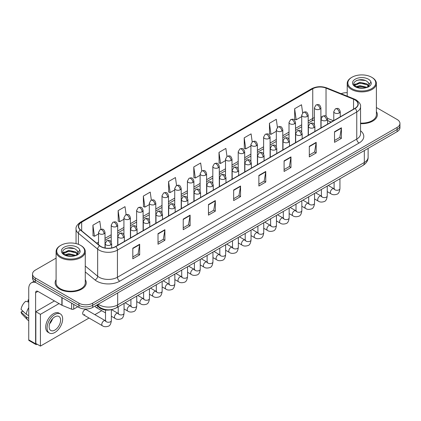 <?xml version="1.0" encoding="UTF-8"?>
<svg xmlns="http://www.w3.org/2000/svg" width="421" height="421" viewBox="0 0 421 421"><rect width="100%" height="100%" fill="white"/><g stroke="black" fill="none" stroke-linecap="round" stroke-linejoin="round"><path stroke-width="0.63" d="M331.169 122.069L327.564 120.611M111.57 309.551A9.725 5.615 180 0 1 99.393 307.709L96.414 305.251M56.093 279.66A15.561 8.983 0 0 0 55.119 282.786A15.561 8.983 0 0 0 59.677 289.138A15.561 8.983 0 0 0 76.638 291.085A15.561 8.983 0 0 0 86.242 282.786A15.561 8.983 0 0 0 85.268 279.66A15.561 8.983 0 0 1 86.242 282.786A15.561 8.983 0 0 1 76.638 291.085A15.561 8.983 0 0 1 59.677 289.138A15.561 8.983 0 0 1 55.119 282.786A15.561 8.983 0 0 1 56.093 279.66M354.924 99.888A10.372 5.989 180 0 1 357.961 104.124A10.372 5.989 180 0 1 354.924 108.355L115.612 246.522A10.372 5.989 180 0 1 99.777 245.722L80.516 229.845A10.372 5.989 180 0 1 78.643 226.409A10.372 5.989 180 0 1 81.679 222.172L312.75 88.768A10.372 5.989 180 0 1 326.033 88.1L353.54 99.214A10.372 5.989 180 0 1 354.924 99.888M355.108 99.782A10.636 6.141 0 0 0 353.687 99.093L326.186 87.973A10.636 6.141 0 0 0 312.566 88.663L81.495 222.067A10.636 6.141 0 0 0 80.306 229.929L99.566 245.811A10.636 6.141 0 0 0 115.791 246.632L355.108 108.465A10.636 6.141 0 0 0 355.108 99.782M56.093 258.12L35.38 270.082A9.725 5.615 0 0 0 32.533 274.05L32.533 278.286A9.725 5.615 0 0 0 35.38 282.259L78.932 307.404L78.932 305.283A9.725 5.615 0 0 0 92.688 305.283L397.103 129.531A9.725 5.615 0 0 0 399.95 125.563A9.725 5.615 0 0 1 397.103 129.531L92.688 305.283A9.725 5.615 0 0 1 78.932 305.283L35.38 280.139L78.932 305.283L78.932 303.167A9.725 5.615 0 0 0 92.688 303.167L397.103 127.416A9.725 5.615 0 0 0 399.95 123.442A9.725 5.615 0 0 0 397.103 119.475L376.39 107.518M32.533 276.171A9.725 5.615 0 0 0 35.38 280.139A9.725 5.615 0 0 1 32.533 276.171M132.804 248.216L132.804 258.804L139.677 254.837L139.677 244.248L132.804 248.216M132.804 256.926L138.099 253.868L139.651 244.601A2.594 1.5 -120 0 0 139.677 244.248M138.051 253.895L139.677 254.837M158.017 233.66L158.017 244.248L164.895 240.28L164.895 229.692L158.017 233.66M158.017 242.37L163.311 239.312L164.864 230.04A2.594 1.5 -120 0 0 164.895 229.692M163.269 239.339L164.895 240.28M183.23 219.104L183.23 229.692L190.108 225.719L190.108 215.131L183.23 219.104M183.23 227.814L188.529 224.756L190.082 215.484A2.594 1.5 -120 0 0 190.108 215.131M188.482 224.782L190.108 225.719M208.448 204.543L208.448 215.131L215.326 211.163L215.326 200.575L208.448 204.543M208.448 213.252L213.742 210.195L215.294 200.928A2.594 1.5 -120 0 0 215.326 200.575M213.7 210.221L215.326 211.163M334.521 131.757L334.521 142.345L341.399 138.372L341.399 127.784L334.521 131.757M334.521 140.467L339.821 137.409L341.373 128.137A2.594 1.5 -120 0 0 341.399 127.784M339.773 137.435L341.399 138.372M309.309 146.313L309.309 156.901L316.182 152.934L316.182 142.345L309.309 146.313M309.309 155.023L314.603 151.965L316.155 142.693A2.594 1.5 -120 0 0 316.182 142.345M314.555 151.992L316.182 152.934M284.091 160.869L284.091 171.458L290.969 167.49L290.969 156.901L284.091 160.869M284.091 169.579L289.39 166.521L290.943 157.254A2.594 1.5 -120 0 0 290.969 156.901M289.343 166.548L290.969 167.49M258.878 175.431L258.878 186.019L265.756 182.046L265.756 171.458L258.878 175.431M258.878 184.14L264.172 181.083L265.725 171.81A2.594 1.5 -120 0 0 265.756 171.458M264.125 181.109L265.756 182.046M233.66 189.987L233.66 200.575L240.538 196.607L240.538 186.019L233.66 189.987M233.66 198.696L238.96 195.639L240.512 186.366A2.594 1.5 -120 0 0 240.538 186.019M238.912 195.665L240.538 196.607M360.555 123.663A15.561 8.983 0 0 0 377.363 114.712A15.561 8.983 0 0 0 376.39 111.586A15.561 8.983 0 0 1 377.363 114.712A15.561 8.983 0 0 1 360.555 123.663M347.214 92.694A9.725 5.615 0 0 0 341.11 93.694M32.533 274.05A9.725 5.615 0 0 0 35.38 278.023L78.932 303.167M151.344 200.086L150.223 192.102L143.345 196.075L143.456 206.6M126.132 214.678L125.011 206.664L118.133 210.632L118.243 221.157M100.924 229.287L99.793 221.22L92.915 225.193L93.025 235.713M226.982 156.386L225.867 148.429L218.994 152.402L219.104 162.927M252.2 141.845L251.084 133.873L244.206 137.846L244.317 148.366M277.423 127.326L276.297 119.317L269.424 123.285L269.535 133.81M302.646 112.828L301.515 104.761L294.637 108.729L294.747 119.254M176.557 185.503L175.436 177.546L168.563 181.519L168.674 192.039M201.77 170.937L200.654 162.99L193.776 166.958L193.886 177.483M193.776 166.958L195.328 178.02L200.117 175.257M195.328 178.02L193.776 177.441M218.994 152.402L220.546 163.464L225.514 160.596M220.546 163.464L218.994 162.885M244.206 137.846L245.759 148.908L250.911 145.929M245.759 148.908L244.206 148.324M269.424 123.285L270.977 134.346L276.313 131.268M270.977 134.346L269.424 133.767M294.637 108.729L296.189 119.79L301.71 116.601M296.189 119.79L294.637 119.211M168.563 181.519L170.116 192.581L174.72 189.924M170.116 192.581L168.563 191.997M143.345 196.075L144.898 207.137L149.318 204.585M144.898 207.137L143.345 206.558M118.133 210.632L119.685 221.693L123.921 219.246M119.685 221.693L118.133 221.114M92.915 225.193L94.467 236.255L98.525 233.913M94.467 236.255L92.915 235.671M78.932 307.404A9.725 5.615 0 0 0 92.688 307.404L397.103 131.652A9.725 5.615 0 0 0 399.95 127.679L399.95 123.442M73.717 304.394L73.717 309.088L77.785 306.741M35.864 282.538A12.967 7.489 -120 0 0 31.417 282.807A12.967 7.489 -120 0 0 28.733 288.743L28.733 339.826L35.611 343.799L35.611 292.711A3.242 1.873 60 0 1 36.28 291.227A3.242 1.873 60 0 1 37.901 291.39L61.871 305.225L61.871 297.552M35.611 343.799A1.621 0.937 120 0 0 35.943 344.541L29.07 340.568A1.621 0.937 -60 0 1 28.733 339.826M35.943 344.541A1.621 0.937 120 0 0 36.753 344.457L37.169 344.22M73.717 309.088A1.621 0.937 180 0 1 71.644 309.193L62.087 305.33A1.621 0.937 180 0 1 61.871 305.225M360.555 123.1A14.588 8.42 0 0 0 376.39 114.712L376.39 83.479A14.588 8.42 0 0 0 372.117 77.522L371.659 77.259A13.94 8.046 0 0 0 351.945 77.259A13.94 8.046 0 0 0 351.945 88.636A13.94 8.046 0 0 0 371.659 88.636A13.94 8.046 0 0 0 371.659 77.259L372.117 77.522M351.945 77.259L351.488 77.522A14.588 8.42 0 0 0 347.214 83.479A14.588 8.42 0 0 0 351.488 89.431A14.588 8.42 0 0 0 367.386 91.257A14.588 8.42 0 0 0 376.39 83.479M369.022 85.042L369.128 84.537A7.331 4.231 0 0 0 368.301 82.579L366.991 81.385C360.234 76.606 348.977 82.842 355.924 86.547C358.766 88.084 362.118 88.478 365.981 87.726L368.038 87.126C370.022 86.11 371.117 84.842 371.333 83.321L370.933 82.011L367.228 87.2M356.145 86.673L359.902 85.61L367.059 87.321M365.165 87.184L359.329 86.679L357.008 87.1L359.902 86.452L366.244 87.668M354.503 85.316L354.724 84.684L359.902 82.253L366.98 83.905L368.685 85.679M354.703 85.558L359.902 83.09L366.98 84.747L368.401 86.079M368.301 82.579L369.122 84.637M369.128 84.742L368.317 86.984M354.082 84.61L355.324 83.916M356.455 80.543L359.329 79.958L365.239 80.479M354.24 84.926L354.761 84.616M356.997 83.742L359.329 83.321L365.165 83.821M60.824 245.332L60.366 245.596A14.588 8.42 0 0 0 56.093 251.553L56.093 282.786A14.588 8.42 0 0 0 60.366 288.743A14.588 8.42 0 0 0 76.264 290.569A14.588 8.42 0 0 0 85.268 282.786L85.268 251.553A14.588 8.42 0 0 0 80.995 245.596L80.537 245.332A13.94 8.046 0 0 0 60.824 245.332A13.94 8.046 0 0 0 60.824 256.715A13.94 8.046 0 0 0 80.537 256.715A13.94 8.046 0 0 0 80.537 245.332L80.995 245.596M56.093 251.553A14.588 8.42 0 0 0 60.366 257.51A14.588 8.42 0 0 0 76.264 259.336A14.588 8.42 0 0 0 85.268 251.553M77.901 253.116L78.011 252.611A7.331 4.231 0 0 0 77.18 250.658L75.869 249.464C69.112 244.685 57.861 250.921 64.808 254.626C67.644 256.163 70.996 256.557 74.864 255.8L76.922 255.205C78.901 254.189 80.001 252.921 80.216 251.4L79.811 250.085L76.112 255.273M65.023 254.752L68.786 253.689L75.938 255.394M74.049 255.258L68.207 254.758L65.886 255.179L68.786 254.531L75.127 255.747M63.382 253.395L63.603 252.758L68.786 250.327L75.864 251.984L77.564 253.752M63.582 253.637L68.786 251.169L75.864 252.821L77.285 254.152M77.18 250.658L78.006 252.711M78.011 252.879L77.196 255.063M62.961 252.684L64.203 251.99M65.334 248.616L68.207 248.032L74.122 248.553M63.118 253L63.639 252.689M65.876 251.816L68.207 251.395L74.049 251.895M83.295 314.719L102.392 325.743A2.915 1.684 -60 0 1 101.945 323.407A2.915 1.684 -60 0 1 103.85 320.834A2.915 1.684 -60 0 1 103.982 320.765A2.915 1.684 -60 0 1 105.308 320.691L86.216 309.667A2.915 1.684 120 0 0 84.758 309.814A2.915 1.684 120 0 0 82.848 312.382A2.915 1.684 120 0 0 83.295 314.719A2.915 1.684 120 0 0 84.758 314.576M95.399 305.835A2.915 1.684 120 0 0 95.999 307.388A2.915 1.684 120 0 0 97.456 307.246M59.035 303.594L40.421 314.34L40.421 346.099L89.036 318.034M94.872 314.666L101.735 310.703M54.451 300.947L35.838 311.693L35.838 343.452L40.421 346.099M40.421 314.34L35.838 311.693M54.867 330.085A8.104 4.678 120 0 0 60.161 322.944A8.104 4.678 120 0 0 58.919 316.45A8.104 4.678 120 0 0 54.867 316.85A8.104 4.678 120 0 0 49.567 323.996A8.104 4.678 120 0 0 50.815 330.49A8.104 4.678 120 0 0 54.867 330.085M49.625 323.807A8.104 4.678 120 0 0 52.536 318.765M28.733 300.115L28.044 299.91L28.044 301.536L28.733 301.931M60.377 313.924L58.998 313.129A11.02 6.362 120 0 0 53.488 313.677A11.02 6.362 120 0 0 46.289 323.391A11.02 6.362 120 0 0 47.978 332.222L49.352 333.016A11.02 6.362 120 0 0 54.867 332.469A11.02 6.362 120 0 0 62.066 322.754A11.02 6.362 120 0 0 60.377 313.924A11.02 6.362 120 0 0 54.867 314.471A11.02 6.362 120 0 0 47.662 324.181A11.02 6.362 120 0 0 49.352 333.016M28.733 307.693A10.699 6.178 120 0 0 26.297 314.287L21.05 309.377A8.431 4.868 120 0 1 25.755 301.231L28.733 302.136M28.733 315.692L26.297 314.287M23.886 312.035L22.46 311.208L21.05 312.024L26.297 316.934L28.733 318.339M26.297 316.934A10.699 6.178 120 0 0 27.618 319.923A10.699 6.178 120 0 0 28.428 320.56L28.733 320.734M28.733 299.715A8.431 4.868 120 0 0 28.044 299.91M21.05 312.024A8.431 4.868 120 0 0 22.045 314.124L27.618 319.923M99.393 307.004L99.393 307.709M360.555 130.799A16.209 9.357 180 0 1 359.05 143.029L119.738 281.196A3.242 1.873 60 0 1 117.443 277.228L356.755 139.062A12.967 7.489 0 0 0 360.555 133.767L360.555 106.666A12.967 7.489 180 0 1 356.755 111.96A3.242 1.873 -120 0 0 355.108 108.465M119.738 281.196A16.209 9.357 180 0 1 96.814 281.196A16.209 9.357 180 0 1 94.999 279.949L85.268 271.929M99.566 245.811A3.242 2.168 129.5 0 0 97.651 249.121L97.651 276.229A12.967 7.489 0 0 0 99.103 277.228A12.967 7.489 0 0 0 117.443 277.228L117.443 250.121A12.967 7.489 180 0 1 97.651 249.121L78.395 233.245A12.967 7.489 180 0 1 76.048 228.95L76.048 243.596M360.555 106.666C360.986 104.64 359.497 102.377 356.087 99.888L354.382 99.056A3.242 1.516 112 0 0 353.687 99.093M354.382 99.056L326.875 87.942C321.507 86.042 316.413 86.316 311.587 88.768A3.242 1.873 60 0 1 312.566 88.663M81.495 222.067A3.242 1.873 -120 0 0 80.516 222.172C77.154 224.593 75.664 226.851 76.048 228.95M80.306 229.929A3.242 2.168 129.5 0 0 78.395 233.245L78.395 244.322M326.875 87.942A3.242 1.516 112 0 0 326.186 87.973M115.791 246.632A3.242 1.873 60 0 1 117.443 250.121L356.755 111.96L356.755 139.062A3.242 1.873 60 0 0 359.05 143.029M92.688 303.167L92.688 307.404M397.103 127.416L397.103 131.652M35.38 278.023L35.38 282.259M85.268 266.019L97.651 276.229A3.242 2.168 -50.5 0 1 94.999 279.949M81.679 222.172L81.679 230.803M353.54 99.214L353.54 109.155M326.033 88.1L326.033 116.207M333.464 120.748L327.501 118.338M321.944 116.759A10.372 5.989 0 0 0 320.891 116.68M314.408 117.638A10.372 5.989 0 0 0 312.75 118.412L308.193 121.043M312.75 88.768L312.75 118.412A5.836 3.368 60 0 1 311.54 121.085L308.193 123.016M301.71 124.79L295.495 128.373M289.011 132.12L282.796 135.709M276.313 139.451L270.098 143.04M263.614 146.782L257.399 150.371M250.911 154.112L244.696 157.701M238.212 161.448L231.997 165.037M225.514 168.779L219.299 172.368M212.815 176.11L206.6 179.699M200.117 183.44L193.902 187.029M187.419 190.776L181.204 194.36M174.72 198.107L168.5 201.696M162.017 205.437L155.802 209.026M149.318 212.768L143.103 216.357M136.62 220.099L130.405 223.688M123.921 227.435L117.706 231.024M111.223 234.765L105.008 238.354M98.525 242.096L96.672 243.164M233.66 190.324L240.512 186.366M258.878 175.768L265.725 171.81M284.091 161.206L290.943 157.254M309.309 146.65L316.155 142.693M334.521 132.094L341.373 128.137M208.448 204.88L215.294 200.928M183.23 219.436L190.082 215.484M158.017 233.997L164.864 230.04M132.804 248.553L139.651 244.601M98.261 304.183A12.967 7.489 0 0 0 99.335 304.888A12.967 7.489 0 0 0 117.675 304.888L364.323 162.485A12.967 7.489 0 0 0 368.122 157.191C368.217 160.412 366.502 163.164 362.981 165.453L116.328 307.856A6.483 3.742 60 0 0 117.675 304.888L117.675 292.979M364.323 150.576L364.323 162.485A6.483 3.742 60 0 1 362.981 165.453M97.909 304.388A6.483 4.336 129.5 0 0 99.067 306.746L96.909 304.962M339.315 112.949A3.242 1.873 0 0 0 340.263 111.628C338.947 107.471 337.668 108.297 335.4 108.818A3.242 1.873 60 0 1 337.021 108.981A3.242 1.873 -120 0 1 339.315 112.949A3.242 1.873 0 0 1 334.727 112.949A3.242 1.873 0 0 1 333.779 111.628L335.4 108.818M327.238 191.613L330.98 193.771A2.915 1.684 -60 0 1 330.532 191.434A2.915 1.684 -60 0 1 332.437 188.861A2.915 1.684 -60 0 1 332.564 188.792A2.915 1.684 -60 0 1 333.895 188.719L328.291 185.482M334.269 189.013L334.011 189.229L334.106 188.597A2.915 1.684 -0 0 0 334.958 189.792A2.915 1.684 -0 0 0 338.952 189.86A2.915 1.684 -0 0 0 339.936 188.597C339.537 191.987 338.489 193.881 336.789 194.276C334.353 195.018 332.416 194.849 330.98 193.771M319.944 109.097A3.242 1.873 0 0 0 320.891 107.776C319.576 103.619 318.297 104.445 316.029 104.966A3.242 1.873 60 0 1 317.65 105.129A3.242 1.873 -120 0 1 319.944 109.097A3.242 1.873 0 0 1 315.361 109.097A3.242 1.873 0 0 1 314.408 107.776L316.029 104.966M326.612 120.28A3.242 1.873 0 0 0 327.564 118.959C326.249 114.801 324.97 115.628 322.702 116.149A3.242 1.873 60 0 1 324.323 116.312A3.242 1.873 -120 0 1 326.612 120.28A3.242 1.873 0 0 1 322.028 120.28A3.242 1.873 0 0 1 321.081 118.959L322.702 116.149M314.54 198.944L318.276 201.106A2.915 1.684 -60 0 1 317.829 198.765A2.915 1.684 -60 0 1 319.739 196.197A2.915 1.684 -60 0 1 319.865 196.123A2.915 1.684 -60 0 1 321.197 196.049L315.592 192.813M321.57 196.344L321.312 196.56L321.402 195.928A2.915 1.684 -0 0 0 322.26 197.123A2.915 1.684 -0 0 0 326.249 197.191A2.915 1.684 -0 0 0 327.238 195.928C326.838 199.317 325.791 201.212 324.091 201.606C321.655 202.348 319.718 202.18 318.276 201.106M313.913 127.616A3.242 1.873 0 0 0 314.866 126.289C313.55 122.132 312.271 122.958 310.003 123.485A3.242 1.873 60 0 1 311.624 123.642A3.242 1.873 -120 0 1 313.913 127.616A3.242 1.873 0 0 1 309.33 127.616A3.242 1.873 0 0 1 308.382 126.289L310.003 123.485M301.841 206.279L305.578 208.437A2.915 1.684 -60 0 1 305.13 206.095A2.915 1.684 -60 0 1 307.041 203.527A2.915 1.684 -60 0 1 307.167 203.459A2.915 1.684 -60 0 1 308.498 203.38L302.894 200.149M308.872 203.675L308.609 203.89L308.704 203.264A2.915 1.684 -0 0 0 309.561 204.453A2.915 1.684 -0 0 0 313.55 204.527A2.915 1.684 -0 0 0 314.54 203.264C314.14 206.648 313.092 208.542 311.393 208.937C308.956 209.679 307.014 209.511 305.578 208.437M301.215 134.946A3.242 1.873 0 0 0 302.167 133.62C300.852 129.463 299.573 130.294 297.305 130.815A3.242 1.873 60 0 1 298.926 130.973A3.242 1.873 -120 0 1 301.215 134.946A3.242 1.873 0 0 1 296.631 134.946A3.242 1.873 0 0 1 295.684 133.62L297.305 130.815M289.143 213.61L292.879 215.768A2.915 1.684 -60 0 1 292.432 213.431A2.915 1.684 -60 0 1 294.337 210.858A2.915 1.684 -60 0 1 294.468 210.789A2.915 1.684 -60 0 1 295.8 210.716L290.19 207.479M296.173 211.01L295.91 211.226L296.005 210.595A2.915 1.684 -0 0 0 296.858 211.784A2.915 1.684 -0 0 0 300.852 211.858A2.915 1.684 -0 0 0 301.841 210.595C301.441 213.984 300.394 215.873 298.694 216.273C296.252 217.015 294.316 216.847 292.879 215.768M288.517 142.277A3.242 1.873 0 0 0 289.464 140.956C288.148 136.793 286.869 137.625 284.601 138.146A3.242 1.873 60 0 1 286.222 138.309A3.242 1.873 -120 0 1 288.517 142.277A3.242 1.873 0 0 1 283.933 142.277A3.242 1.873 0 0 1 282.98 140.956L284.601 138.146M276.444 220.941L280.181 223.098A2.915 1.684 -60 0 1 279.733 220.762A2.915 1.684 -60 0 1 281.638 218.189A2.915 1.684 -60 0 1 281.77 218.12A2.915 1.684 -60 0 1 283.096 218.046L277.492 214.81M283.475 218.341L283.212 218.557L283.307 217.925A2.915 1.684 -0 0 0 284.159 219.115A2.915 1.684 -0 0 0 288.153 219.188A2.915 1.684 -0 0 0 289.143 217.925C288.743 221.314 287.69 223.204 285.996 223.604C283.554 224.346 281.617 224.177 280.181 223.098M307.246 116.433A3.242 1.873 0 0 0 308.193 115.107C306.877 110.949 305.599 111.776 303.33 112.302A3.242 1.873 60 0 1 304.951 112.46A3.242 1.873 -120 0 1 307.246 116.433A3.242 1.873 0 0 1 302.662 116.433A3.242 1.873 0 0 1 301.71 115.107L303.33 112.302M294.547 123.763A3.242 1.873 0 0 0 295.495 122.437C294.179 118.28 292.9 119.106 290.632 119.632A3.242 1.873 60 0 1 292.253 119.79A3.242 1.873 -120 0 1 294.547 123.763A3.242 1.873 0 0 1 289.958 123.763A3.242 1.873 0 0 1 289.011 122.437L290.632 119.632M281.844 131.094A3.242 1.873 0 0 0 282.796 129.773C281.481 125.611 280.202 126.442 277.934 126.963A3.242 1.873 60 0 1 279.555 127.126A3.242 1.873 -120 0 1 281.844 131.094A3.242 1.873 0 0 1 277.26 131.094A3.242 1.873 0 0 1 276.313 129.773L277.934 126.963M35.611 292.711L37.901 291.39M62.087 297.679L62.087 305.33M71.644 309.193L71.644 303.194M370.933 82.011A9.273 5.352 0 0 0 368.359 79.164A9.273 5.352 0 0 0 355.245 79.164A9.273 5.352 0 0 0 355.245 86.731A9.273 5.352 0 0 0 365.981 87.726M367.138 87.431A7.331 4.231 0 0 0 369.117 84.774M79.811 250.085A9.273 5.352 0 0 0 77.238 247.238A9.273 5.352 0 0 0 64.124 247.238A9.273 5.352 0 0 0 64.124 254.81A9.273 5.352 0 0 0 74.864 255.8M76.022 255.51A7.331 4.231 0 0 0 77.996 252.853M275.818 149.608A3.242 1.873 0 0 0 276.765 148.287C275.45 144.129 274.171 144.956 271.903 145.477A3.242 1.873 60 0 1 273.524 145.64A3.242 1.873 -120 0 1 275.818 149.608A3.242 1.873 0 0 1 271.235 149.608A3.242 1.873 0 0 1 270.282 148.287L271.903 145.477M263.741 228.271L267.482 230.429A2.915 1.684 -60 0 1 267.035 228.093A2.915 1.684 -60 0 1 268.94 225.524A2.915 1.684 -60 0 1 269.072 225.451A2.915 1.684 -60 0 1 270.398 225.377L264.793 222.141M270.777 225.672L270.514 225.888L270.608 225.256A2.915 1.684 -0 0 0 271.461 226.451A2.915 1.684 -0 0 0 275.455 226.519A2.915 1.684 -0 0 0 276.444 225.256C276.044 228.645 274.992 230.54 273.292 230.934C270.856 231.676 268.919 231.508 267.482 230.429M263.12 156.938A3.242 1.873 0 0 0 264.067 155.617C262.751 151.46 261.473 152.286 259.204 152.812A3.242 1.873 60 0 1 260.825 152.97A3.242 1.873 -120 0 1 263.12 156.938A3.242 1.873 0 0 1 258.531 156.938A3.242 1.873 0 0 1 257.584 155.617L259.204 152.812M251.042 235.602L254.784 237.765A2.915 1.684 -60 0 1 254.337 235.423A2.915 1.684 -60 0 1 256.242 232.855A2.915 1.684 -60 0 1 256.373 232.781A2.915 1.684 -60 0 1 257.699 232.708L252.095 229.471M258.073 233.002L257.815 233.218L257.91 232.592A2.915 1.684 -0 0 0 258.762 233.781A2.915 1.684 -0 0 0 262.757 233.855A2.915 1.684 -0 0 0 263.741 232.592C263.341 235.976 262.294 237.87 260.594 238.265C258.157 239.007 256.221 238.839 254.784 237.765M250.416 164.274A3.242 1.873 0 0 0 251.369 162.948C250.053 158.791 248.774 159.617 246.506 160.143A3.242 1.873 60 0 1 248.127 160.301A3.242 1.873 -120 0 1 250.416 164.274A3.242 1.873 0 0 1 245.832 164.274A3.242 1.873 0 0 1 244.885 162.948L246.506 160.143M238.344 242.938L242.086 245.096A2.915 1.684 -60 0 1 241.638 242.759A2.915 1.684 -60 0 1 243.543 240.186A2.915 1.684 -60 0 1 243.67 240.117A2.915 1.684 -60 0 1 245.001 240.044L239.396 236.807M245.375 240.333L245.117 240.549L245.206 239.923A2.915 1.684 -0 0 0 246.064 241.112A2.915 1.684 -0 0 0 250.058 241.186A2.915 1.684 -0 0 0 251.042 239.923C250.642 243.312 249.595 245.201 247.895 245.601C245.459 246.338 243.522 246.174 242.086 245.096M269.145 138.425A3.242 1.873 0 0 0 270.098 137.104C268.782 132.947 267.503 133.773 265.235 134.294A3.242 1.873 60 0 1 266.856 134.457A3.242 1.873 -120 0 1 269.145 138.425A3.242 1.873 0 0 1 264.562 138.425A3.242 1.873 0 0 1 263.614 137.104L265.235 134.294M256.447 145.755A3.242 1.873 0 0 0 257.399 144.435C256.084 140.277 254.805 141.103 252.532 141.624A3.242 1.873 60 0 1 254.158 141.788A3.242 1.873 -120 0 1 256.447 145.755A3.242 1.873 0 0 1 251.863 145.755A3.242 1.873 0 0 1 250.911 144.435L252.532 141.624M243.748 153.091A3.242 1.873 0 0 0 244.696 151.765C243.38 147.608 242.101 148.434 239.833 148.96A3.242 1.873 60 0 1 241.454 149.118A3.242 1.873 -120 0 1 243.748 153.091A3.242 1.873 0 0 1 239.165 153.091A3.242 1.873 0 0 1 238.212 151.765L239.833 148.96M237.718 171.605A3.242 1.873 0 0 0 238.67 170.279C237.355 166.121 236.076 166.953 233.808 167.474A3.242 1.873 60 0 1 235.428 167.632A3.242 1.873 -120 0 1 237.718 171.605A3.242 1.873 0 0 1 233.134 171.605A3.242 1.873 0 0 1 232.187 170.279L233.808 167.474M225.645 250.269L229.382 252.426A2.915 1.684 -60 0 1 228.935 250.09A2.915 1.684 -60 0 1 230.845 247.516A2.915 1.684 -60 0 1 230.971 247.448A2.915 1.684 -60 0 1 232.303 247.374L226.698 244.138M232.676 247.669L232.418 247.885L232.508 247.253A2.915 1.684 -0 0 0 233.366 248.443A2.915 1.684 -0 0 0 237.355 248.516A2.915 1.684 -0 0 0 238.344 247.253C237.944 250.642 236.897 252.532 235.197 252.932C232.76 253.674 230.824 253.505 229.382 252.426M225.019 178.936A3.242 1.873 0 0 0 225.972 177.615C224.656 173.452 223.377 174.283 221.109 174.804A3.242 1.873 60 0 1 222.73 174.968A3.242 1.873 -120 0 1 225.019 178.936A3.242 1.873 0 0 1 220.436 178.936A3.242 1.873 0 0 1 219.488 177.615L221.109 174.804M212.947 257.599L216.683 259.757A2.915 1.684 -60 0 1 216.236 257.42A2.915 1.684 -60 0 1 218.141 254.847A2.915 1.684 -60 0 1 218.273 254.779A2.915 1.684 -60 0 1 219.604 254.705L213.994 251.469M219.978 255L219.715 255.215L219.809 254.584A2.915 1.684 -0 0 0 220.667 255.779A2.915 1.684 -0 0 0 224.656 255.847A2.915 1.684 -0 0 0 225.645 254.584C225.246 257.973 224.198 259.868 222.499 260.262C220.062 261.004 218.12 260.836 216.683 259.757M212.321 186.266A3.242 1.873 0 0 0 213.268 184.945C211.952 180.788 210.674 181.614 208.406 182.135A3.242 1.873 60 0 1 210.026 182.298A3.242 1.873 -120 0 1 212.321 186.266A3.242 1.873 0 0 1 207.737 186.266A3.242 1.873 0 0 1 206.785 184.945L208.406 182.135M200.249 264.93L203.985 267.093A2.915 1.684 -60 0 1 203.538 264.751A2.915 1.684 -60 0 1 205.443 262.183A2.915 1.684 -60 0 1 205.574 262.109A2.915 1.684 -60 0 1 206.9 262.036L201.296 258.799M207.279 262.33L207.016 262.546L207.111 261.915A2.915 1.684 -0 0 0 207.963 263.109A2.915 1.684 -0 0 0 211.958 263.178A2.915 1.684 -0 0 0 212.947 261.915C212.547 265.304 211.495 267.198 209.8 267.593C207.358 268.335 205.422 268.166 203.985 267.093M199.622 193.602A3.242 1.873 0 0 0 200.57 192.276C199.254 188.119 197.975 188.945 195.707 189.471A3.242 1.873 60 0 1 197.328 189.629A3.242 1.873 -120 0 1 199.622 193.602A3.242 1.873 0 0 1 195.039 193.602A3.242 1.873 0 0 1 194.086 192.276L195.707 189.471M187.55 272.266L191.287 274.424A2.915 1.684 -60 0 1 190.839 272.082A2.915 1.684 -60 0 1 192.744 269.514A2.915 1.684 -60 0 1 192.876 269.445A2.915 1.684 -60 0 1 194.202 269.366L188.597 266.13M194.581 269.661L194.318 269.877L194.413 269.251A2.915 1.684 -0 0 0 195.265 270.44A2.915 1.684 -0 0 0 199.259 270.514A2.915 1.684 -0 0 0 200.249 269.251C199.849 272.634 198.796 274.529 197.102 274.924C194.66 275.666 192.723 275.497 191.287 274.424M186.924 200.933A3.242 1.873 0 0 0 187.871 199.607C186.556 195.449 185.277 196.281 183.009 196.802A3.242 1.873 60 0 1 184.63 196.96A3.242 1.873 -120 0 1 186.924 200.933A3.242 1.873 0 0 1 182.34 200.933A3.242 1.873 0 0 1 181.388 199.607L183.009 196.802M174.847 279.597L178.588 281.754A2.915 1.684 -60 0 1 178.141 279.418A2.915 1.684 -60 0 1 180.046 276.844A2.915 1.684 -60 0 1 180.177 276.776A2.915 1.684 -60 0 1 181.504 276.702L175.899 273.466M181.883 276.997L181.619 277.213L181.714 276.581A2.915 1.684 -0 0 0 182.567 277.771A2.915 1.684 -0 0 0 186.561 277.844A2.915 1.684 -0 0 0 187.55 276.581C187.15 279.97 186.098 281.86 184.398 282.259C181.961 283.001 180.025 282.833 178.588 281.754M231.05 160.422A3.242 1.873 0 0 0 231.997 159.096C230.682 154.939 229.403 155.77 227.135 156.291A3.242 1.873 60 0 1 228.756 156.449A3.242 1.873 -120 0 1 231.05 160.422A3.242 1.873 0 0 1 226.466 160.422A3.242 1.873 0 0 1 225.514 159.096L227.135 156.291M218.352 167.753A3.242 1.873 0 0 0 219.299 166.432C217.983 162.269 216.704 163.101 214.436 163.622A3.242 1.873 60 0 1 216.057 163.785A3.242 1.873 -120 0 1 218.352 167.753A3.242 1.873 0 0 1 213.763 167.753A3.242 1.873 0 0 1 212.815 166.432L214.436 163.622M205.648 175.083A3.242 1.873 0 0 0 206.6 173.762C205.285 169.605 204.006 170.431 201.738 170.952A3.242 1.873 60 0 1 203.359 171.115A3.242 1.873 -120 0 1 205.648 175.083A3.242 1.873 0 0 1 201.064 175.083A3.242 1.873 0 0 1 200.117 173.762L201.738 170.952M192.95 182.419A3.242 1.873 0 0 0 193.902 181.093C192.586 176.936 191.308 177.762 189.04 178.288A3.242 1.873 60 0 1 190.66 178.446A3.242 1.873 -120 0 1 192.95 182.419A3.242 1.873 0 0 1 188.366 182.419A3.242 1.873 0 0 1 187.419 181.093L189.04 178.288M180.251 189.75A3.242 1.873 0 0 0 181.204 188.424C179.888 184.266 178.609 185.093 176.341 185.619A3.242 1.873 60 0 1 177.962 185.777A3.242 1.873 -120 0 1 180.251 189.75A3.242 1.873 0 0 1 175.668 189.75A3.242 1.873 0 0 1 174.72 188.424L176.341 185.619M174.226 208.263A3.242 1.873 0 0 0 175.173 206.943C173.857 202.78 172.578 203.611 170.31 204.132A3.242 1.873 60 0 1 171.931 204.296A3.242 1.873 -120 0 1 174.226 208.263A3.242 1.873 0 0 1 169.637 208.263A3.242 1.873 0 0 1 168.689 206.943L170.31 204.132M162.148 286.927L165.89 289.085A2.915 1.684 -60 0 1 165.442 286.748A2.915 1.684 -60 0 1 167.347 284.175A2.915 1.684 -60 0 1 167.474 284.107A2.915 1.684 -60 0 1 168.805 284.033L163.201 280.796M169.179 284.328L168.921 284.543L169.016 283.912A2.915 1.684 -0 0 0 169.868 285.101A2.915 1.684 -0 0 0 173.862 285.175A2.915 1.684 -0 0 0 174.847 283.912C174.447 287.301 173.399 289.19 171.7 289.59C169.263 290.332 167.326 290.164 165.89 289.085M161.522 215.594A3.242 1.873 0 0 0 162.474 214.273C161.159 210.116 159.88 210.942 157.612 211.463A3.242 1.873 60 0 1 159.233 211.626A3.242 1.873 -120 0 1 161.522 215.594A3.242 1.873 0 0 1 156.938 215.594A3.242 1.873 0 0 1 155.991 214.273L157.612 211.463M149.45 294.258L153.186 296.416A2.915 1.684 -60 0 1 152.739 294.079A2.915 1.684 -60 0 1 154.649 291.511A2.915 1.684 -60 0 1 154.775 291.437A2.915 1.684 -60 0 1 156.107 291.364L150.502 288.127M156.48 291.658L156.223 291.874L156.312 291.243A2.915 1.684 -0 0 0 157.17 292.437A2.915 1.684 -0 0 0 161.159 292.506A2.915 1.684 -0 0 0 162.148 291.243C161.748 294.632 160.701 296.526 159.001 296.921C156.565 297.663 154.628 297.494 153.186 296.416M148.823 222.925A3.242 1.873 0 0 0 149.776 221.604C148.46 217.446 147.182 218.273 144.913 218.794A3.242 1.873 60 0 1 146.534 218.957A3.242 1.873 -120 0 1 148.823 222.925A3.242 1.873 0 0 1 144.24 222.925A3.242 1.873 0 0 1 143.293 221.604L144.913 218.794M136.751 301.589L140.488 303.752A2.915 1.684 -60 0 1 140.04 301.41A2.915 1.684 -60 0 1 141.951 298.842A2.915 1.684 -60 0 1 142.077 298.768A2.915 1.684 -60 0 1 143.408 298.694L137.804 295.458M143.782 298.989L143.519 299.205L143.614 298.573A2.915 1.684 -0 0 0 144.471 299.768A2.915 1.684 -0 0 0 148.46 299.841A2.915 1.684 -0 0 0 149.45 298.573C149.05 301.962 148.003 303.857 146.303 304.251C143.866 304.993 141.924 304.825 140.488 303.752M136.125 230.261A3.242 1.873 0 0 0 137.078 228.935C135.762 224.777 134.483 225.603 132.215 226.13A3.242 1.873 60 0 1 133.836 226.287A3.242 1.873 -120 0 1 136.125 230.261A3.242 1.873 0 0 1 131.541 230.261A3.242 1.873 0 0 1 130.594 228.935L132.215 226.13M124.053 308.925L127.789 311.082A2.915 1.684 -60 0 1 127.342 308.746A2.915 1.684 -60 0 1 129.247 306.172A2.915 1.684 -60 0 1 129.379 306.104A2.915 1.684 -60 0 1 130.71 306.03L125.1 302.794M131.084 306.32L130.82 306.535L130.915 305.909A2.915 1.684 -0 0 0 131.773 307.098A2.915 1.684 -0 0 0 135.762 307.172A2.915 1.684 -0 0 0 136.751 305.909C136.351 309.298 135.304 311.187 133.604 311.587C131.168 312.324 129.226 312.161 127.789 311.082M123.427 237.591A3.242 1.873 0 0 0 124.374 236.265C123.058 232.108 121.78 232.939 119.511 233.46A3.242 1.873 60 0 1 121.132 233.618A3.242 1.873 -120 0 1 123.427 237.591A3.242 1.873 0 0 1 118.843 237.591A3.242 1.873 0 0 1 117.891 236.265L119.511 233.46M111.355 316.255L115.091 318.413A2.915 1.684 -60 0 1 114.644 316.076A2.915 1.684 -60 0 1 116.549 313.503A2.915 1.684 -60 0 1 116.68 313.435A2.915 1.684 -60 0 1 118.006 313.361L111.46 309.582M118.385 313.656L118.122 313.871L118.217 313.24A2.915 1.684 -0 0 0 119.069 314.429A2.915 1.684 -0 0 0 123.064 314.503A2.915 1.684 -0 0 0 124.053 313.24C123.653 316.629 122.6 318.518 120.906 318.918C118.464 319.66 116.528 319.492 115.091 318.413M110.728 244.922A3.242 1.873 0 0 0 111.676 243.601C110.36 239.438 109.081 240.27 106.813 240.791A3.242 1.873 60 0 1 108.434 240.954A3.242 1.873 -120 0 1 110.728 244.922A3.242 1.873 0 0 1 106.145 244.922A3.242 1.873 0 0 1 105.192 243.601L106.813 240.791M105.687 320.986L105.424 321.202L105.518 320.57A2.915 1.684 -0 0 0 106.371 321.76A2.915 1.684 -0 0 0 110.365 321.833A2.915 1.684 -0 0 0 111.355 320.57C110.955 323.959 109.902 325.854 108.208 326.249C105.766 326.991 103.829 326.822 102.392 325.743M167.553 197.081A3.242 1.873 0 0 0 168.5 195.754C167.184 191.597 165.906 192.429 163.637 192.95A3.242 1.873 60 0 1 165.258 193.113A3.242 1.873 -120 0 1 167.553 197.081A3.242 1.873 0 0 1 162.969 197.081A3.242 1.873 0 0 1 162.017 195.754L163.637 192.95M154.854 204.411A3.242 1.873 0 0 0 155.802 203.09C154.486 198.933 153.207 199.759 150.939 200.28A3.242 1.873 60 0 1 152.56 200.443A3.242 1.873 -120 0 1 154.854 204.411A3.242 1.873 0 0 1 150.271 204.411A3.242 1.873 0 0 1 149.318 203.09L150.939 200.28M142.156 211.742A3.242 1.873 0 0 0 143.103 210.421C141.788 206.264 140.509 207.09 138.241 207.611A3.242 1.873 60 0 1 139.861 207.774A3.242 1.873 -120 0 1 142.156 211.742A3.242 1.873 0 0 1 137.572 211.742A3.242 1.873 0 0 1 136.62 210.421L138.241 207.611M129.458 219.078A3.242 1.873 0 0 0 130.405 217.752C129.089 213.594 127.81 214.421 125.542 214.947A3.242 1.873 60 0 1 127.163 215.105A3.242 1.873 -120 0 1 129.458 219.078A3.242 1.873 0 0 1 124.869 219.078A3.242 1.873 0 0 1 123.921 217.752L125.542 214.947M116.754 226.409A3.242 1.873 0 0 0 117.706 225.082C116.391 220.925 115.112 221.756 112.844 222.277A3.242 1.873 60 0 1 114.465 222.435A3.242 1.873 -120 0 1 116.754 226.409A3.242 1.873 0 0 1 112.17 226.409A3.242 1.873 0 0 1 111.223 225.082L112.844 222.277M104.055 233.739A3.242 1.873 0 0 0 105.008 232.418C103.692 228.256 102.414 229.087 100.145 229.608A3.242 1.873 60 0 1 101.766 229.771A3.242 1.873 -120 0 1 104.055 233.739A3.242 1.873 0 0 1 99.472 233.739A3.242 1.873 0 0 1 98.525 232.418L100.145 229.608M311.587 88.768L80.516 222.172M314.408 119.896L311.54 121.085M301.71 126.763L295.495 130.347M289.011 134.094L282.796 137.683M276.313 141.424L270.098 145.013M263.614 148.755L257.399 152.344M250.911 156.086L244.696 159.675M238.212 163.422L231.997 167.011M225.514 170.752L219.299 174.341M212.815 178.083L206.6 181.672M200.117 185.414L193.902 189.003M187.419 192.75L181.204 196.333M174.72 200.08L168.5 203.669M162.017 207.411L155.802 211M149.318 214.742L143.103 218.331M136.62 222.072L130.405 225.661M123.921 229.408L117.706 232.997M111.223 236.739L105.008 240.328M98.525 244.069L98.082 244.327M331.243 122.032L327.564 120.543M116.328 307.856C111.112 310.477 105.897 310.477 100.677 307.856L99.067 306.746M368.122 157.191L368.122 148.381M334.49 188.95L333.895 188.719M339.936 178.757L339.936 188.597M340.263 116.822L340.263 111.628M334.106 182.125L334.106 188.597M333.779 120.564L333.779 111.628M320.891 128.005L320.891 107.776M314.408 124.632L314.408 107.776M321.786 196.286L321.197 196.049M327.238 186.087L327.238 195.928M327.564 124.153L327.564 118.959M321.402 189.455L321.402 195.928M321.081 127.895L321.081 118.959M309.088 203.617L308.498 203.38M314.54 193.423L314.54 203.264M314.866 131.484L314.866 126.289M308.704 196.791L308.704 203.264M308.382 135.23L308.382 126.289M296.389 210.947L295.8 210.716M301.841 200.754L301.841 210.595M302.167 138.819L302.167 133.62M296.005 204.122L296.005 210.595M295.684 142.561L295.684 133.62M283.691 218.278L283.096 218.046M289.143 208.085L289.143 217.925M289.464 146.15L289.464 140.956M283.307 211.453L283.307 217.925M282.98 149.892L282.98 140.956M308.193 135.336L308.193 115.107M301.71 131.968L301.71 115.107M295.495 142.666L295.495 122.437M289.011 139.298L289.011 122.437M282.796 150.002L282.796 129.773M276.313 146.629L276.313 129.773M31.417 282.807L34.043 281.291M347.214 96.162L347.214 83.479M270.992 225.614L270.398 225.377M276.444 215.415L276.444 225.256M276.765 153.481L276.765 148.287M270.608 218.783L270.608 225.256M270.282 157.222L270.282 148.287M258.294 232.945L257.699 232.708M263.741 222.746L263.741 232.592M264.067 160.811L264.067 155.617M257.91 226.119L257.91 232.592M257.584 164.558L257.584 155.617M245.596 240.275L245.001 240.044M251.042 230.082L251.042 239.923M251.369 168.142L251.369 162.948M245.206 233.45L245.206 239.923M244.885 171.889L244.885 162.948M270.098 157.333L270.098 137.104M263.614 153.96L263.614 137.104M257.399 164.664L257.399 144.435M250.911 161.296L250.911 144.435M244.696 171.994L244.696 151.765M238.212 168.626L238.212 151.765M232.892 247.606L232.303 247.374M238.344 237.412L238.344 247.253M238.67 175.478L238.67 170.279M232.508 240.78L232.508 247.253M232.187 179.22L232.187 170.279M220.194 254.937L219.604 254.705M225.645 244.743L225.645 254.584M225.972 182.809L225.972 177.615M219.809 248.111L219.809 254.584M219.488 186.55L219.488 177.615M207.495 262.272L206.9 262.036M212.947 252.074L212.947 261.915M213.268 190.139L213.268 184.945M207.111 255.442L207.111 261.915M206.785 193.881L206.785 184.945M194.797 269.603L194.202 269.366M200.249 259.41L200.249 269.251M200.57 197.47L200.57 192.276M194.413 262.778L194.413 269.251M194.086 201.217L194.086 192.276M182.098 276.934L181.504 276.702M187.55 266.74L187.55 276.581M187.871 204.806L187.871 199.607M181.714 270.108L181.714 276.581M181.388 208.548L181.388 199.607M231.997 179.325L231.997 159.096M225.514 175.957L225.514 159.096M219.299 186.661L219.299 166.432M212.815 183.288L212.815 166.432M206.6 193.992L206.6 173.762M200.117 190.618L200.117 173.762M193.902 201.322L193.902 181.093M187.419 197.954L187.419 181.093M181.204 208.653L181.204 188.424M174.72 205.285L174.72 188.424M169.4 284.264L168.805 284.033M174.847 274.071L174.847 283.912M175.173 212.137L175.173 206.943M169.016 277.439L169.016 283.912M168.689 215.878L168.689 206.943M156.696 291.6L156.107 291.364M162.148 281.402L162.148 291.243M162.474 219.467L162.474 214.273M156.312 284.77L156.312 291.243M155.991 223.209L155.991 214.273M143.998 298.931L143.408 298.694M149.45 288.732L149.45 298.573M149.776 226.798L149.776 221.604M143.614 292.106L143.614 298.573M143.293 230.545L143.293 221.604M131.299 306.262L130.71 306.03M136.751 296.068L136.751 305.909M137.078 234.129L137.078 228.935M130.915 299.436L130.915 305.909M130.594 237.876L130.594 228.935M118.601 313.592L118.006 313.361M124.053 303.399L124.053 313.24M124.374 241.465L124.374 236.265M105.518 312.887L95.999 307.388M118.217 306.767L118.217 313.24M117.891 245.206L117.891 236.265M105.903 320.923L105.308 320.691M111.355 309.609L111.355 320.57M111.676 247.948L111.676 243.601M105.518 310.003L105.518 320.57M105.192 248.006L105.192 243.601M168.5 215.989L168.5 195.754M162.017 212.616L162.017 195.754M155.802 223.319L155.802 203.09M149.318 219.946L149.318 203.09M143.103 230.65L143.103 210.421M136.62 227.282L136.62 210.421M130.405 237.981L130.405 217.752M123.921 234.613L123.921 217.752M117.706 245.311L117.706 225.082M111.223 241.943L111.223 225.082M105.008 247.974L105.008 232.418M98.525 244.69L98.525 232.418"/></g></svg>
